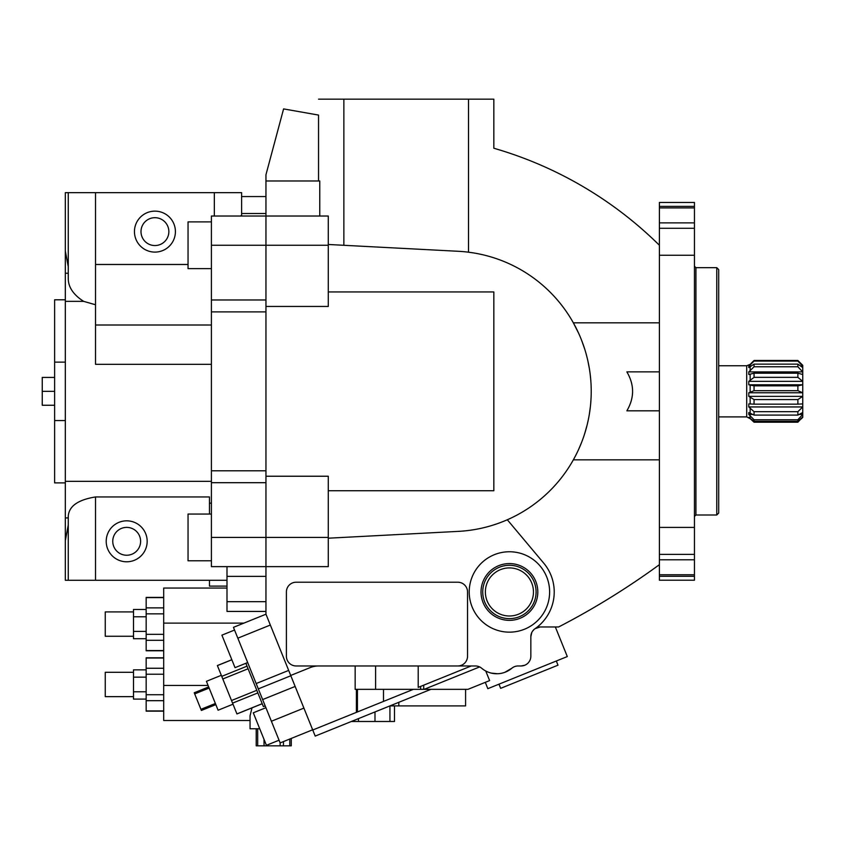 <?xml version="1.0" encoding="UTF-8"?>
<svg xmlns="http://www.w3.org/2000/svg" width="845" height="845" viewBox="0 0 845 845"><rect width="100%" height="100%" fill="white"/><g stroke="black" fill="none" stroke-linecap="round" stroke-linejoin="round"><path stroke-width="1.27" d="M535.096 628.669L540.156 626.979M659.396 564.682A779.101 779.101 0 0 1 558.64 626.969L540.578 626.969A9.739 9.739 0 0 0 530.84 636.707L531.758 632.588M532.519 631.247L534.135 629.409M659.396 580.209L659.396 559.802L694.453 559.802L694.453 580.219L659.396 580.209L694.453 580.219M659.396 410.818L626.863 410.818C634.489 397.826 634.489 384.845 626.863 371.863L659.396 371.863M509.419 632.155A40.201 40.201 0 0 1 474.605 571.854A40.201 40.201 0 0 1 544.233 571.854A40.201 40.201 0 0 1 509.419 632.155M318.755 665.966A23.375 23.375 0 0 0 309.999 667.666L290.712 675.461L265.953 614.178L265.953 180.978L319.769 180.978L319.769 216.035M530.84 636.707L530.84 656.227A9.739 9.739 0 0 1 521.101 665.966L518.091 665.966A9.739 9.739 0 0 0 511.816 668.258A23.375 23.375 0 0 1 481.692 668.258A9.739 9.739 0 0 0 475.418 665.966L296.141 665.966A9.739 9.739 0 0 1 286.402 656.227L286.402 591.954A9.739 9.739 0 0 1 296.141 582.216L457.8 582.216A9.739 9.739 0 0 1 467.538 591.954L467.538 656.227A9.739 9.739 0 0 1 457.8 665.966M507.317 519.759L543.736 563.161A44.796 44.796 0 0 1 535.022 628.722M318.544 115.078L318.544 180.978L318.544 115.078L283.593 108.91L265.953 174.757L265.953 180.978M265.953 306.439L328.282 306.439L328.282 216.035L265.953 216.035L265.953 601.693L226.999 601.693L226.999 576.374L265.953 576.374M328.282 566.636L211.408 566.636L211.408 537.42L328.282 537.42L328.282 566.636M328.282 537.42L328.282 476.231L265.953 476.231M328.282 291.947L493.839 291.947L493.839 490.734L328.282 490.734M430.918 689.34L315.206 736.09L312.745 730.006L356.41 712.356L356.41 689.34M290.712 675.461L312.745 730.006M423.715 689.34L423.715 685.168L423.715 689.34L355.153 689.34L355.153 665.966M413.385 689.34L357.435 711.944L357.435 689.34M383.493 689.34L383.493 701.424L356.41 712.356M479.633 666.927L424.137 689.34L467.972 689.34L489.625 680.595L485.748 671.004M418.212 687.386L471.235 665.966L418.212 665.966L418.212 687.386M511.816 668.258L504.771 672.345M492.55 673.38L497.589 673.75L491.177 673.085M524.829 665.226L521.101 665.966M659.396 245.251A389.556 389.556 0 0 0 493.839 148.234L493.839 99.171L318.544 99.171M575.698 455.476L573.354 459.838L659.396 459.838M491.864 257.186L493.343 257.651M491.874 257.186L489.804 256.574M578.55 449.593L581.592 442.41M584.592 433.939L587.106 425.077M587.254 424.454L588.395 419.352M589.377 413.997L590.391 406.603M590.739 402.928L591.099 397.245M590.761 379.975L590.19 374.356M589.409 368.832L587.94 361.185M587.296 358.364L586.018 353.474M584.613 348.795L581.624 340.345M578.561 333.099L573.354 322.843L659.396 322.843M468.521 99.171L468.521 252.201L473.453 252.908M328.282 538.202L458.328 531.378A140.238 140.238 0 0 0 591.225 391.341A140.238 140.238 0 0 0 458.328 251.292L328.282 244.48M493.839 148.234L493.839 99.171M485.283 682.348L487.84 688.675L567.301 656.565L555.345 626.969M509.419 620.357A28.403 28.403 0 0 1 484.829 577.758A28.403 28.403 0 0 1 534.008 577.758A28.403 28.403 0 0 1 509.419 620.357M509.419 618.635A26.681 26.681 0 0 1 486.319 578.614A26.681 26.681 0 0 1 532.519 578.614A26.681 26.681 0 0 1 509.419 618.635M509.419 615.994A24.04 24.04 0 0 1 488.6 579.934A24.04 24.04 0 0 1 530.237 579.934A24.04 24.04 0 0 1 509.419 615.994M659.396 202.462L694.453 202.462L659.396 202.462L659.396 559.802M694.453 202.462L694.453 559.802M659.396 207.912L694.453 207.912M659.396 222.869L694.453 222.869M659.396 574.758L694.453 574.758M694.453 516.464L695.921 514.996L695.921 267.675L694.453 266.217M716.761 267.675L718.704 269.618L718.704 513.052L716.761 514.996L716.761 267.675L695.921 267.675M716.761 514.996L695.921 514.996M556.316 661.001L557.996 665.173L500.662 688.337L498.972 684.175M754.057 360.477L754.057 361.079L797.881 361.079L797.881 360.477L754.057 360.477L750.899 363.593M802.349 417.356L797.881 422.204L754.057 422.204L748.776 417.356L754.057 421.306L754.057 419.754L748.776 414.441L748.776 412.54L754.057 415.085L754.057 411.684L748.776 406.941L748.776 403.899L754.057 404.163L754.057 399.579L748.776 396.368L748.776 392.767L754.057 390.696L754.057 385.838L748.776 384.781L748.776 381.349L754.057 377.356L754.057 373.194L748.776 374.504L748.776 371.906L754.057 366.783L754.057 364.142L748.776 367.554L748.776 366.318L754.057 361.079M754.057 364.142L797.881 364.142L797.881 366.783L802.75 371.906L802.75 365.304L797.881 360.477M754.057 366.783L797.881 366.783M754.057 373.194L797.881 373.194L797.881 377.356L802.75 381.349L802.75 371.906L748.776 371.906M754.057 377.356L797.881 377.356M754.057 385.838L797.881 385.838L797.881 390.696L802.75 392.767L802.75 381.349L748.776 381.349M754.057 390.696L797.881 390.696M754.057 399.579L797.881 399.579L797.881 404.163L802.75 403.899L802.75 392.767L748.776 392.767M754.057 404.163L797.881 404.163M754.057 411.684L797.881 411.684L797.881 415.085L802.75 412.54L802.75 403.899M754.057 415.085L797.881 415.085M754.057 419.754L797.881 419.754L797.881 421.306L802.75 416.986L802.75 412.54M754.057 421.306L797.881 421.306M748.776 366.318L750.93 366.318M801.007 366.318L802.75 366.318L797.881 361.079M802.75 367.554L797.881 364.142M802.75 374.504L797.881 373.194M748.776 384.781L802.75 384.781L797.881 385.838M748.776 396.368L802.75 396.368L797.881 399.579M748.776 406.941L802.75 406.941L797.881 411.684M748.776 414.441L752.789 414.441M799.148 414.441L802.75 414.441L797.881 419.754M748.776 417.356L749.473 417.356M801.028 419.078L802.75 417.367L802.75 416.353M163.698 650.777L146.164 650.777L146.164 597.404L163.698 597.404M163.698 711.152L146.164 711.152L146.164 657.79L163.698 657.79M394.499 705.902L394.499 721.482L351.372 721.482M252 707.867L250.046 715.81L250.046 728.781L250.046 720.51L163.698 720.51L163.698 588.057L226.999 588.057M465.595 689.34L465.595 705.902L389.946 705.902M259.732 728.781L250.046 728.781M257.683 728.781L257.683 745.829L256.215 745.829L256.215 728.781M267.347 744.941L267.347 745.829L257.683 745.829M289.793 739.016L289.793 745.829L267.347 745.829M291.271 738.424L291.271 745.829L289.793 745.829M280.128 742.871L280.128 745.829M283.402 745.829L283.476 741.572M263.999 739.343L264.073 745.829M163.698 694.717L146.164 694.717M163.698 674.226L146.164 674.226M163.698 668.258L146.164 668.258M163.698 658.012L146.164 658.012M163.698 710.93L146.164 710.93M163.698 700.685L146.164 700.685M146.164 699.09L133.499 699.09L133.499 677.162L146.164 677.162M133.499 691.78L146.164 691.78M133.499 677.162L133.499 669.853L146.164 669.853M133.499 696.65L105.255 696.65L105.255 672.303L133.499 672.303M163.698 634.341L146.164 634.341M163.698 613.85L146.164 613.85M163.698 607.872L146.164 607.872M163.698 597.637L146.164 597.637M163.698 650.555L146.164 650.555M163.698 640.309L146.164 640.309M146.164 638.714L133.499 638.714L133.499 631.405L146.164 631.405M133.499 631.405L133.499 616.787L146.164 616.787M133.499 616.787L133.499 609.477L146.164 609.477M133.499 636.264L105.255 636.264L105.255 611.917L133.499 611.917M68.255 517.922L65.329 517.922L65.329 580.272L68.255 580.272L68.255 516.401C68.815 506.282 77.909 499.796 95.517 496.945L95.517 580.272L68.255 580.272M65.329 580.272L65.329 540.631L68.255 525.062M68.255 266.629L65.329 251.06L65.329 192.66L65.329 517.922M95.517 304.76L83.613 301.348C73.409 294.778 68.287 287.173 68.255 278.544L68.255 192.66L65.329 192.66M188.044 264.485L95.517 264.485L95.517 364.311L211.408 364.311M265.953 216.035L211.408 216.035L211.408 537.42M265.953 196.558L241.607 196.558L241.607 192.66L241.607 215.105L240.603 216.035M95.517 325.008L211.408 325.008M211.408 503.134L209.465 503.134M226.999 601.693L226.999 611.431L265.953 611.431M226.999 566.636L226.999 576.374M106.206 541.318A20.481 20.481 0 0 0 136.922 559.052A20.481 20.481 0 0 0 136.922 523.573A20.481 20.481 0 0 0 106.206 541.318M209.465 514.045L209.465 496.945L95.517 496.945M226.999 586.113L209.465 586.113L209.465 580.272L95.517 580.272M134.45 231.625A20.481 20.481 0 0 0 165.166 249.359A20.481 20.481 0 0 0 165.166 213.88A20.481 20.481 0 0 0 134.45 231.625M68.255 192.66L241.607 192.66M68.255 273.241L65.329 273.241M211.408 481.333L65.329 481.333M83.613 301.348L65.329 301.348M211.408 560.795L188.044 560.795L188.044 514.045L211.408 514.045M211.408 268.625L188.044 268.625L188.044 221.886L211.408 221.886M112.755 541.318A13.921 13.921 0 0 0 133.647 553.369A13.921 13.921 0 0 0 133.647 529.255A13.921 13.921 0 0 0 112.755 541.318M140.999 231.625A13.921 13.921 0 0 0 161.891 243.677A13.921 13.921 0 0 0 161.891 219.563A13.921 13.921 0 0 0 140.999 231.625M65.329 299.795L54.619 299.795L54.619 482.875L65.329 482.875M54.619 362.125L65.329 362.125M54.619 420.556L65.329 420.556M54.619 377.419L42.25 377.419L42.25 405.251L54.619 405.251M42.25 391.341L54.619 391.341M233.452 627.339L265.953 614.209L233.452 627.339L258.316 688.886L290.828 675.757L303.904 708.11L271.393 721.25L280.149 742.913L312.661 729.784L280.149 742.913M271.393 721.25L258.316 688.886M279.051 740.209L266.418 745.311L253.278 712.81L265.921 707.698L253.278 712.81M247.68 662.554L235.037 667.666L221.908 635.155L234.551 630.043L221.908 635.155M265.193 705.892L263.387 706.621L245.874 663.283M262.214 703.737L236.938 713.951L217.376 665.554L231.826 659.713M262.203 703.684L236.917 713.909M257.852 692.921L232.565 703.135M256.796 690.302L231.509 700.526M248.092 668.765L222.805 678.979M247.036 666.156L221.749 676.37M231.847 659.765L217.397 665.596M221.316 675.303L206.423 681.323L218.094 710.222L232.998 704.202M215.834 704.624L201.385 710.455L194.234 692.763L208.683 686.922M215.38 703.484L200.93 709.325M209.137 688.062L194.699 693.893M328.282 245.251L211.408 245.251M343.862 245.293L343.862 99.171M420.63 689.34L420.63 686.415M375.603 689.34L375.603 665.966M659.396 206.381L694.453 206.381M659.396 228.277L694.453 228.277M659.396 255.264L694.453 255.264M659.396 527.407L694.453 527.407M659.396 554.394L694.453 554.394M659.396 576.29L694.453 576.29M750.149 365.262L750.149 364.343L746.705 365.769L718.704 365.769M750.149 370.881L750.149 366.867M750.149 380.546L750.149 374.24M750.149 392.355L750.149 385.003M750.149 403.952L750.149 397.013M750.149 413.057L750.149 407.892M750.149 417.852L750.149 415.508M746.705 365.769L746.705 416.902L750.899 419.078M358.47 718.62L358.47 721.482M208.092 685.443L163.698 685.443M243.899 623.114L163.698 623.114M398.819 702.311L398.819 705.902M389.936 705.902L389.936 721.482M374.99 711.934L374.99 721.482M211.408 482.696L265.953 482.696M211.408 470.781L265.953 470.781M211.408 311.889L265.953 311.889M211.408 299.975L265.953 299.975M241.607 213.5L265.953 213.5M226.999 580.272L209.465 580.272M214.334 216.035L214.334 192.66M95.517 264.485L95.517 192.66M237.825 638.176L270.337 625.036M256.162 683.552L288.673 670.412M262.637 699.576L295.148 686.446M746.705 416.902L718.704 416.902M802.75 365.304L801.028 363.593"/></g></svg>
